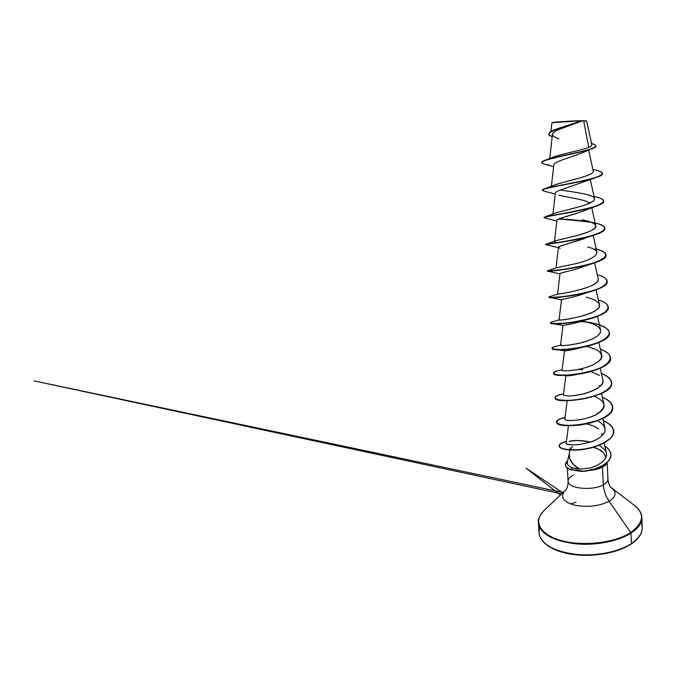 <?xml version="1.0" encoding="UTF-8"?>
<svg xmlns="http://www.w3.org/2000/svg" width="676" height="676" viewBox="0 0 676 676"><rect width="100%" height="100%" fill="white"/><g stroke="black" fill="none" stroke-linecap="round" stroke-linejoin="round"><path stroke-width="1.01" d="M553.619 166.668L545.321 164.395C538.688 162.764 542.338 160.432 556.289 157.415C569.42 154.424 586.607 151.078 592.818 148.424C594.931 147.537 595.911 146.709 595.767 145.965L595.784 146.084C598.573 150.435 540.656 158.64 541.806 162.646L541.789 162.417C540.639 158.395 598.564 150.19 595.767 145.847C595.666 144.994 594.272 144.216 591.585 143.515L592.218 143.692C598.733 145.543 595.886 147.976 583.658 151.001C571.693 154.01 553.568 157.364 545.853 159.959L552.393 157.474C559.314 154.491 580.828 150.503 588.762 147.376L583.692 120.979L586.633 121.131L582.171 120.86C573.02 124.84 552.25 130.181 552.478 134.296L549.74 158.497M641.558 524.061C643.713 530.863 640.316 537.369 631.376 543.58L630.725 544.112L631.376 543.58C640.316 537.369 643.713 530.863 641.558 524.061M641.194 514.09C643.349 520.723 639.944 527.086 630.962 533.17L631.376 543.58L630.962 533.17C639.944 527.086 643.349 520.723 641.194 514.09M632.77 504.237C645.056 512.966 644.38 522.396 630.742 532.544L630.962 533.17L630.742 532.544C642.445 524.23 644.642 516.033 637.324 507.938M611.763 488.275C616.934 492.5 616.056 496.843 609.144 501.288L630.742 532.544L609.144 501.288C599.502 506.079 588.357 507.448 575.698 505.394C564.359 502.437 560.404 498.051 563.843 492.238C560.404 498.051 564.359 502.437 575.698 505.394C588.357 507.448 599.502 506.079 609.144 501.288C605.62 496.066 603.685 490.565 603.33 484.802C603.685 490.565 605.62 496.066 609.144 501.288C616.056 496.843 616.934 492.5 611.763 488.275M573.18 475.211C569.107 477.357 567.494 479.723 568.347 482.318C570.096 488.993 593.393 490.734 603.33 484.802C607.082 482.656 608.535 480.382 607.69 477.957C608.535 480.382 607.082 482.656 603.33 484.802L602.493 467.141C605.206 465.705 606.735 464.142 607.082 462.452C606.735 464.142 605.206 465.705 602.493 467.141L603.33 484.802C593.393 490.734 570.096 488.993 568.347 482.318M593.384 447.25L599.029 449.464L603.364 452.624L605.189 455.59L605.459 458.269C605.409 453.233 601.387 449.565 593.384 447.25M567.527 461.7L567.333 463.897C568.009 465.51 569.724 466.829 572.479 467.86L579.695 469.136L573.375 464.404L569.767 458.7L569.285 453.655M586.768 150.427C580.574 155.1 553.407 161.015 553.813 164.919L551.379 186.23M566.851 187.936C559.745 189.948 555.917 191.629 555.368 192.99L552.943 213.979M562.584 196.023C571.372 197.823 585.678 199.919 589.759 203.113C585.027 199.386 566.488 197.231 558.908 195.136M589.168 208.031L588.61 208.411C584.081 212.441 558.182 217.655 556.939 220.308L554.497 241.214M584.639 238.543L564.477 244.822C560.658 245.827 558.655 246.622 558.477 247.205L556.027 267.941M587.334 264.992C577.101 269.927 559.508 272.749 559.998 273.679C559.491 272.808 573.738 270.535 584.394 266.285L594.517 262.871C576.096 269.166 545.498 271.659 547.366 271.093L552.934 270.78L547.357 271.101C545.473 272.622 608.341 264.46 606.034 255.105L606.026 254.996C606.076 257.624 602.24 260.243 594.517 262.871M584.478 320.247L585.965 319.672C575.546 323.88 562.567 325.325 562.964 325.401L560.531 345.275C559.973 346.053 574.625 345.326 587.216 340.974C596.477 337.763 600.939 334.13 600.584 330.082C598.733 325.832 592.506 322.858 581.892 321.151M564.688 350.7L564.595 350.692C564.629 351.292 570.51 350.176 582.23 347.354C573.856 349.602 568.161 350.717 565.17 350.683M564.595 350.692L561.993 370.245C561.502 371.31 573.493 371.217 585.644 367.592C599.012 363.291 603.905 358.305 600.33 352.627M599.629 385.565L599.73 386.604M586.278 423.92C591.027 424.815 595.1 426.48 598.497 428.897C595.328 426.564 591.255 424.908 586.278 423.92M601.868 433.637L601.961 435.792M572.597 446.397L571.085 448.602M569.75 450.03L569.268 453.74C568.677 459.595 572.149 464.725 579.695 469.136L591.111 467.767L596.469 465.688L600.989 462.992C605.451 459.494 607.259 456.089 606.397 452.776L605.214 450.115L599.325 445.222L605.214 450.115C607.901 454.492 606.49 458.784 600.989 462.992L597.457 465.181L591.111 467.767L579.695 469.136C577.583 468.814 578.242 469.592 572.479 467.86L570.375 469.702L581.284 471.4L590.892 470.259C595.59 469.068 599.435 467.581 602.426 465.806C608.079 462.477 610.918 458.784 610.952 454.72L610.943 454.618C610.969 458.7 608.155 462.418 602.493 465.764L594.424 469.296L586.717 471.011L581.309 471.4L570.375 469.702C567.122 468.392 565.44 466.77 565.339 464.851L565.347 464.944C565.499 466.829 567.181 468.409 570.375 469.702L583.599 471.113L594.939 468.933C600.474 466.981 604.767 464.513 607.808 461.531C612.676 455.894 611.687 450.774 604.834 446.168C608.696 448.594 610.724 451.374 610.943 454.517C610.91 458.59 608.07 462.283 602.417 465.603L594.356 469.119L586.667 470.817L581.275 471.197L570.367 469.499C567.172 468.214 565.491 466.634 565.33 464.75L567.612 460.863C563.877 464.142 564.798 467.023 570.367 469.499L572.479 467.86L569.868 466.601M588.247 441.546C580.946 440.279 574.6 440.253 569.234 441.47C572.513 440.093 579.594 440.27 590.478 442.019M568.491 425.407L566.218 443.228C566.158 443.938 567.257 444.47 569.496 444.816L578.191 444.715L589.506 442.341C590.807 441.766 601.31 439.197 604.851 431.694L605.088 428.187L602.798 418.452M567.181 400.674L564.857 419.052C564.274 422.28 589.43 420.219 598.843 412.943C602.899 410.087 604.614 407.18 603.989 404.214L601.488 393.525M584.706 393.88L583.861 393.745M565.837 375.636L563.438 394.835C563.421 395.384 564.781 395.722 567.51 395.857C573.045 396.601 599.147 392.46 602.823 382.219L602.874 379.878L600.161 368.2M570.003 370.634L576.163 369.814C590.756 367.49 603.786 360.511 601.733 355.17L599.57 351.875C597.854 350.007 593.469 348.191 586.413 346.433M586.067 297.212C594.838 299.172 603.736 303.566 596.984 309.456C590.976 315.464 563.623 320.407 559.356 319.959L559.356 319.959C562.483 320.99 602.84 313.402 599.409 304.606L596.038 289.81M597.947 277.988L598.285 279.272C598.268 288.297 557.869 294.432 557.708 294.119L557.548 294.178C556.466 294.736 599.705 287.841 598.285 279.272L594.61 262.837M555.402 242L554.464 241.459M585.01 220.418L588.044 221.204C598.311 224.255 598.133 227.939 587.503 232.257C576.915 236.296 560.041 239.329 555.731 240.74C562.567 238.848 598.573 231.843 595.784 225.776C594.779 223.308 590.232 221.314 582.12 219.801M585.712 204.727L592.32 201.744C593.993 200.671 594.728 199.648 594.534 198.668C594.128 194.451 573.248 191.984 560.396 190.032M553.416 185.435C562.06 181.869 595.624 175.532 593.258 171.112L588.61 150.106M583.692 120.979L588.762 147.376C590.976 146.422 592.007 145.551 591.855 144.749L586.658 121.156L583.692 120.979M551.886 122.922L551.895 122.914C551.87 122.288 577.507 120.835 581.385 120.928L555.579 129.395L581.385 120.928C571.296 121.08 551.193 122.449 551.87 122.939L550.889 131.643M549.115 134.152L549.098 133.916C548.211 130.003 572.057 124.714 581.275 121.004L582.137 120.877C573.67 124.621 548.194 130.113 549.115 134.152C549.182 135.039 550.213 135.859 552.216 136.62C538.434 132.547 570.738 125.474 582.137 120.877L557.624 130.029C550.915 133.231 550.906 135.986 557.59 138.318M541.806 162.646C541.966 163.609 544.484 164.437 549.377 165.121M553.585 157.009C561.435 154.094 581.267 150.342 588.762 147.376C591.027 146.405 592.049 145.509 591.838 144.689M591.559 144.208L591.103 143.819M586.379 120.894L582.12 120.717L555.664 129.361C551.219 131.034 549.03 132.597 549.106 134.034M545.853 159.959C542.98 160.913 541.637 161.775 541.806 162.527M602.493 467.141C599.164 468.831 594.948 469.947 589.852 470.479C594.948 469.947 599.164 468.831 602.493 467.141L602.189 465.941M541.763 513.084C533.541 523.494 542.101 536.085 563.809 541.214C585.408 546.428 615.701 542.397 630.742 532.544C615.701 542.397 585.408 546.428 563.809 541.214C542.101 536.085 533.541 523.494 541.763 513.084M539.279 517.546C538.138 520.393 538.071 523.241 539.076 526.08C543.369 535.612 555.985 541.56 576.924 543.943C596.671 545.583 618.768 541.07 630.962 533.17C618.768 541.07 596.671 545.583 576.924 543.943C555.985 541.56 543.369 535.612 539.076 526.08M539.828 527.779C538.814 530.592 538.797 533.398 539.769 536.195C544.062 545.955 556.652 552.064 577.524 554.531C597.212 556.238 619.224 551.65 631.376 543.58C619.224 551.65 597.212 556.238 577.524 554.531C556.652 552.064 544.062 545.955 539.769 536.195M548.701 546.157C565.922 558.866 611.577 557.81 630.725 544.112L623.517 548.025L614.856 551.227L605.105 553.568L594.686 554.92L584.089 555.224L573.797 554.455L564.283 552.664L555.959 549.951L549.157 546.453M563.497 375.374L566.006 375.662C567.739 376.16 572.885 375.433 581.444 373.465M563.1 325.435C561.215 325.393 572.031 324.581 583.523 320.593L589.616 318.945C574.178 323.305 555.266 324.455 551.523 323.449L550.517 322.942C548.836 326.939 610.698 318.988 608.324 307.377L608.315 307.267C608.054 311.585 601.817 315.472 589.616 318.945M549.808 297.465L561.984 299.95C558.317 299.569 571.964 298.158 584.047 293.629L588.973 292.049M594.373 222.793C601.04 224.221 604.53 226.004 604.851 228.133C607.124 236.287 543.741 244.568 545.718 244.357L545.735 244.585C543.757 244.796 607.132 236.524 604.868 228.361L604.859 228.251C604.961 230.237 602.054 232.299 596.131 234.437C577.338 241.188 540.352 244.67 546.064 244.678L560.201 248.134C556.982 247.433 558.41 246.334 564.477 244.822L593.587 235.299M557.075 220.004C558.139 218.086 574.896 214.664 584.639 210.473L597.322 205.741C588.847 208.943 572.454 212.112 560.091 214.25C547.095 216.286 542.118 217.562 545.169 218.078L556.855 221.027M560.75 189.897L596.257 177.475M542.405 190.057L542.439 190.176C542.245 189.77 542.972 189.305 544.611 188.781C550.703 186.796 571.093 183.542 586.278 179.985C602.172 176.275 606.144 173.217 598.192 170.791L596.502 170.369C600.347 171.231 602.324 172.236 602.46 173.377C604.657 179.039 540.225 187.548 542.405 190.057L542.422 190.294C540.242 187.784 604.665 179.275 602.468 173.605L602.46 173.487C602.603 174.501 601.15 175.608 598.108 176.799C590.351 179.85 572.133 183.28 558.537 185.892C544.239 188.443 539.609 190.243 544.628 191.283L555.25 194.063M594.052 196.522C600.195 197.73 603.398 199.209 603.668 200.966C605.899 207.895 542 216.286 544.079 217.418L544.087 217.647C542.017 216.523 605.907 208.14 603.676 201.194L603.668 201.085C603.803 202.538 601.682 204.093 597.322 205.741M558.452 219.092C569.716 219.607 580.819 220.739 591.762 222.48C580.819 220.739 569.716 219.607 558.452 219.092M607.183 281.326C607.116 284.723 602.189 287.959 592.387 291.043C575.056 296.527 550.458 298.26 549.132 297.347L548.946 297.22C547.171 300 609.532 291.939 607.183 281.436L607.183 281.326M580.828 321.489L587.52 322.308L580.828 321.489M609.431 332.82C608.797 338.304 600.956 342.884 585.898 346.551C571.854 349.416 561.502 350.362 554.827 349.407C552.883 349.103 551.971 348.689 552.081 348.174L552.064 348.275C550.475 353.455 611.848 345.613 609.439 332.922L609.431 332.82M610.538 357.984C611.434 364.271 596.705 371.242 580.338 373.879C572.04 375.197 565.237 375.653 559.948 375.239C555.655 374.85 553.543 374.149 553.593 373.135L553.593 373.236C552.089 379.566 612.971 371.825 610.538 358.086L610.538 357.984M577.836 369.502L582.822 369.831M555.08 397.623C555.165 396.144 557.996 394.894 563.556 393.871C556.906 395.266 554.295 396.837 555.74 398.595C558.908 400.657 570.958 401.189 584.52 398.663C598.057 395.882 609.27 390.339 611.366 384.568C611.974 380.165 608.645 376.473 601.387 373.498C607.825 375.924 611.239 378.991 611.619 382.675C614.07 397.412 553.652 405.051 555.08 397.623L555.097 397.826C553.669 405.262 614.078 397.623 611.628 382.878L611.619 382.777C614.357 397.699 552.934 405.321 555.089 397.725M556.568 421.959L556.576 422.052C555.224 430.578 615.177 423.032 612.693 407.307L612.693 407.205C613.749 415.985 591.813 424.858 573.586 425.542C555.241 426.387 551.422 420.311 565.035 417.658M559.137 445.847C559.196 444.081 561.629 442.603 566.446 441.386C560.522 443.076 558.342 445.019 559.905 447.216C563.176 449.819 574.879 450.96 588.171 448.34C598.353 445.957 605.949 442.4 610.986 437.668C616.216 431.415 612.819 424.891 603.338 420.759C609.862 423.497 613.326 426.97 613.74 431.178C614.231 438.285 601.826 445.797 586.793 448.619C571.642 451.492 559.128 449.101 559.137 445.847L559.153 446.042C559.137 449.303 571.651 451.695 586.802 448.822C601.834 445.999 614.239 438.487 613.749 431.381L613.74 431.28C614.797 440.355 593.798 449.574 575.901 450.106C558.106 450.681 554.362 444.36 566.42 441.589M544.079 217.418L545.143 216.861C549.563 215.543 571.33 212.509 587.588 208.436C604.488 204.076 607.808 200.375 597.542 197.333L594.043 196.463M545.718 244.357L546.047 244.222C548.439 243.69 571.482 241.07 588.872 236.439C606.744 231.344 609.313 226.967 596.587 223.317C585.188 220.959 572.623 219.489 558.875 218.897L590.756 222.083M596.232 249.013C602.46 250.602 605.721 252.554 606.026 254.886C608.332 264.223 545.456 272.394 547.34 270.882L547.476 270.848M597.297 274.667C603.567 276.425 606.854 278.613 607.175 281.224C609.524 291.711 547.154 299.772 548.937 297.001L549.098 296.857C546.309 298.04 569.268 297.178 589.092 291.787C609.034 286.472 612.693 278.715 597.297 274.667M598.345 299.933C604.657 301.868 607.977 304.276 608.315 307.157C610.69 318.768 548.827 326.719 550.509 322.731L552.664 321.784L551.396 322.122C545.498 324.1 567.299 324.598 588.45 319.038C609.684 313.588 614.442 304.496 598.345 299.933M585.492 321.818C600.001 323.736 607.977 327.37 609.431 332.71C611.839 345.394 550.467 353.235 552.055 348.064C552.072 347.413 553.593 346.788 556.618 346.188L554.455 346.687C550.957 347.946 551.912 348.867 557.32 349.441C565.482 349.855 580.777 348.157 593.334 344.278C605.502 340.239 611.586 334.713 608.392 330.057C604.961 326.618 598.522 324.058 589.075 322.359L584.968 321.725C598.023 324.277 605.028 330.268 597.373 335.972C590.013 341.726 571.178 345.385 563.835 345.512M600.389 349.34C606.786 351.613 610.166 354.461 610.529 357.883C612.963 371.606 552.072 379.346 553.576 373.034C553.678 371.817 556.5 370.786 562.035 369.933L558.858 370.482C553.745 371.808 552.588 373.076 555.376 374.301C560.167 375.645 572.749 375.374 585.779 372.586C610.158 367.431 618.396 355.094 600.389 349.34M602.375 397.302C608.856 399.888 612.295 403.158 612.684 407.104C615.168 422.821 555.216 430.367 556.559 421.858C556.635 420.126 559.466 418.655 565.06 417.455C556.221 419.357 554.193 422.728 560.852 424.545C566.978 425.787 575.31 425.534 585.838 423.801C596.291 421.52 604.209 418.114 609.591 413.577C615.236 407.569 611.983 401.282 602.375 397.302M593.241 171.036C595.26 174.661 573.256 179.715 559.787 183.323L553.509 185.393M588.416 194.975L588.348 194.958C594.855 196.792 596.181 199.057 592.32 201.744C585.602 206.264 561.604 210.844 555.047 213.168L545.143 216.861M546.047 244.222L555.097 240.986M587.579 246.977C607.766 251.802 591.373 260.539 573.451 264.164L556.61 267.73L547.349 270.89C547.281 271.228 571.499 269.242 590.097 264.012C608.932 258.088 610.673 253.01 595.303 248.785M560.708 345.14L561.477 344.946M590.799 371.538L599.468 375.417M602.84 379.726C606.389 388.446 578.614 396.88 567.51 395.857C564.984 395.739 563.632 395.443 563.446 394.945M594.398 396.33C606.718 401.772 606.989 408.008 595.218 415.056C583.312 420.945 565.736 421.511 564.925 419.34M597.432 420.785C616.394 431.06 594.703 441.47 589.506 442.341L578.191 444.715L569.496 444.816L566.589 443.912M552.089 122.686L582.12 120.717C573.493 120.784 554.159 121.993 552.368 122.576L552.292 122.787M607.166 462.376L607.935 479.107C608.282 482.732 609.296 485.512 610.96 487.438L634.941 505.792C639.538 509.636 641.837 513.523 641.837 517.47L642.2 527.525C642.462 533.254 638.786 538.78 631.156 544.087C618.346 552.681 593.95 557.303 573.375 554.531C552.698 551.844 539.397 542.228 539.076 532.925L538.392 522.886C537.648 519.751 539.533 515.636 544.028 510.557L566.006 489.72C567.434 487.624 568.127 484.785 568.093 481.194L567.325 468.062M567.248 462.477L569.344 453.157M590.309 179.698L594.534 198.668M591.737 207.735L595.784 225.776M593.173 235.434L597.009 252.469M559.998 273.679L557.548 294.178M561.494 299.738L559.052 319.925L551.396 322.122M597.432 316.36L600.584 330.082M598.809 342.487L601.733 355.17M604.09 443.008L606.397 452.776M570.045 447.74L569.775 449.836M558.925 138.766L557.844 138.411M583.625 152.218L591.525 148.931M591.585 143.532L592.218 143.692M556.804 128.888L555.664 129.361M577.186 399.829L580.287 399.186M564.418 350.675L557.32 349.653M562.964 325.41L552.934 323.652M559.965 273.907L547.366 271.093M592.886 169.422L598.192 170.791M554.548 184.979L544.611 188.781M595.159 222.987L596.587 223.317M557.708 294.119L549.098 296.857M560.548 345.191L554.455 346.687M562.035 369.933L558.858 370.482M563.294 492.542L34.045 380.858L561.832 493.902M576.053 502.26L570.536 503.924M562.88 492.922L526.089 468.189L560.514 495.136"/></g></svg>
